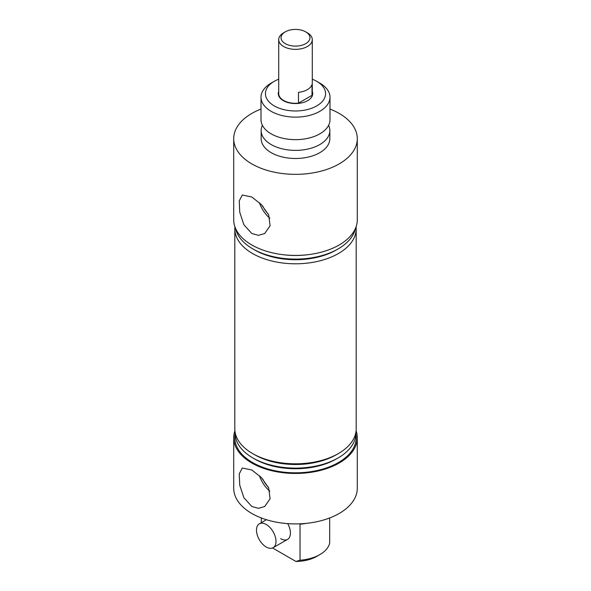 <?xml version="1.0" encoding="UTF-8"?>
<svg xmlns="http://www.w3.org/2000/svg" width="591" height="591" viewBox="0 0 591 591"><rect width="100%" height="100%" fill="white"/><g stroke="black" fill="none" stroke-linecap="round" stroke-linejoin="round"><path stroke-width="0.89" d="M261.015 97.219L261.015 119.744A34.485 19.909 0 0 0 271.114 133.825A34.485 19.909 0 0 0 275.709 136.048A34.485 19.909 0 0 0 315.291 136.048A34.485 19.909 0 0 0 329.985 119.744L329.985 97.219A34.485 19.909 180 0 1 308.694 115.614A34.485 19.909 180 0 1 271.114 111.3A34.485 19.909 180 0 1 261.015 97.219A34.485 19.909 180 0 1 271.114 83.146L274.239 81.344A30.067 17.361 0 0 0 274.239 105.892A30.067 17.361 0 0 0 316.761 105.892A30.067 17.361 0 0 0 316.761 81.344L319.886 83.146A34.485 19.909 180 0 1 329.985 97.219M262.751 479.02A18.314 10.579 -120 0 0 268.307 487.11M251.803 506.48L243.869 497.688L239.739 485.204L239.237 473.916L242.288 468.006L251.803 469.985L261.377 477.55L268.706 487.967L270.087 498.797L264.687 506.517L258.474 508.319L251.803 506.48M259.412 475.652A21.446 12.381 -120 0 0 269.843 491.187M251.803 233.489L243.869 224.706L239.739 212.213L239.237 200.925L242.288 195.015L251.803 197.002L261.377 204.567L268.706 214.976L270.087 225.806L264.687 233.534L258.474 235.336L251.803 233.489M259.412 202.661A21.446 12.381 -120 0 0 269.843 218.205M262.751 206.037A18.314 10.579 -120 0 0 268.307 214.119M283.325 100.647A17.213 9.936 180 0 1 278.287 93.622A17.213 9.936 180 0 1 278.716 91.413A17.213 9.936 0 0 0 278.287 93.622A17.213 9.936 0 0 0 298.588 103.395A17.213 9.936 0 0 0 312.713 93.622A17.213 9.936 180 0 1 302.09 102.797A17.213 9.936 180 0 1 283.325 100.647M234.908 430.773A61.789 35.674 0 0 0 233.711 437.783L233.711 488.232A61.789 35.674 0 0 0 251.803 513.461A61.789 35.674 0 0 0 319.147 521.196A61.789 35.674 0 0 0 357.289 488.232L357.289 437.783A61.789 35.674 0 0 0 356.092 430.773M233.711 437.783A61.789 35.674 0 0 0 251.803 463.004A61.789 35.674 0 0 0 319.147 470.739A61.789 35.674 0 0 0 357.289 437.783M356.188 228.761L356.188 428.77A60.688 35.039 180 0 1 338.414 453.548L336.345 454.738A57.763 33.347 180 0 1 254.655 454.738L252.586 453.548A60.688 35.039 180 0 1 234.812 428.77L234.812 228.761A60.688 35.039 0 0 0 252.586 253.539A60.688 35.039 0 0 0 318.726 261.133A60.688 35.039 0 0 0 356.188 228.761A60.688 35.039 0 0 0 356.092 226.759M338.414 453.548A60.688 35.039 180 0 1 252.586 453.548L254.655 454.738M355.841 432.509A60.356 34.847 180 0 1 338.178 457.914A60.356 34.847 180 0 1 252.822 457.914L252.822 457.914A60.356 34.847 180 0 1 235.159 432.509M338.178 457.914L336.345 458.971A57.763 33.347 180 0 1 254.655 458.978L252.822 457.914L254.655 458.971A57.763 33.347 180 0 1 254.655 458.971M355.841 434.045A60.688 35.039 180 0 1 321.681 469.387A60.688 35.039 180 0 1 252.586 462.554A60.688 35.039 180 0 1 235.159 434.045M261.015 109.062A61.789 35.674 0 0 0 233.711 138.663L233.711 219.749A61.789 35.674 0 0 0 251.803 244.977A61.789 35.674 0 0 0 319.147 252.712A61.789 35.674 0 0 0 357.289 219.749L357.289 138.663A61.789 35.674 0 0 0 339.197 113.442A61.789 35.674 0 0 0 329.985 109.062M233.711 138.663A61.789 35.674 0 0 0 251.803 163.892A61.789 35.674 0 0 0 319.147 171.626A61.789 35.674 0 0 0 357.289 138.663M262.389 125.299A34.344 19.828 0 0 0 261.156 130.559L261.156 138.663A34.344 19.828 0 0 0 271.217 152.685A34.344 19.828 0 0 0 308.642 156.984A34.344 19.828 0 0 0 329.844 138.663L329.844 130.559A34.344 19.828 0 0 0 328.611 125.299M261.156 130.559A34.344 19.828 0 0 0 271.217 144.581A34.344 19.828 0 0 0 308.642 148.873A34.344 19.828 0 0 0 329.844 130.559M235.587 228.488A60.356 34.847 0 0 0 252.822 248.9L254.655 249.956A57.763 33.347 0 0 0 336.345 249.956L338.178 248.9A60.356 34.847 0 0 0 355.413 228.488M254.655 249.956L252.822 248.9A60.356 34.847 0 0 0 338.178 248.9M281.944 254.558A57.763 33.347 0 0 0 309.056 254.558M306.271 523.36A34.485 19.909 0 0 1 300.036 524.187L300.036 560.224A34.485 19.909 0 0 0 319.886 554.565A34.485 19.909 0 0 0 329.682 543.107L329.682 517.952M319.886 554.565L316.761 556.367A30.067 17.361 180 0 1 295.914 561.45L300.036 560.224M234.908 226.759A60.688 35.039 0 0 0 234.812 228.761M319.886 83.146L316.761 81.344A30.067 17.361 0 0 0 312.284 79.216M278.716 79.216A30.067 17.361 0 0 0 274.239 81.344M312.284 91.413A17.213 9.936 180 0 1 312.713 93.622A17.213 9.936 0 0 0 312.284 91.413M272.577 547.975L295.914 561.45M261.318 517.952L261.318 522.673M280.673 538.689A13.792 7.964 -120 0 0 287.573 539.369A13.792 7.964 -120 0 0 287.677 523.619M298.093 45.972A14.457 8.348 0 0 0 309.3 40.247A14.457 8.348 0 0 0 305.724 31.862A14.457 8.348 0 0 0 292.907 29.55A14.457 8.348 0 0 0 285.276 31.862A14.457 8.348 0 0 0 282.697 41.636A14.457 8.348 0 0 0 298.093 45.972M305.724 31.862L307.364 32.808A16.784 9.692 180 0 1 312.284 39.663A16.784 9.692 180 0 1 298.514 49.193A16.784 9.692 180 0 1 283.636 46.512A16.784 9.692 180 0 1 278.716 39.663A16.784 9.692 180 0 1 283.636 32.808L285.276 31.862M298.492 103.152L298.492 92.344A16.784 9.692 0 0 0 312.011 84.535L312.011 95.343L298.492 103.152A16.784 9.692 180 0 1 283.636 100.47A16.784 9.692 180 0 1 278.716 93.622L278.716 39.663M312.284 39.663L312.284 93.622A16.784 9.692 180 0 1 312.011 95.343M266.238 547.022A13.792 7.964 -120 0 0 273.138 547.702A13.792 7.964 -120 0 0 275.251 536.65A13.792 7.964 -120 0 0 266.238 524.498A13.792 7.964 -120 0 0 259.346 523.811A13.792 7.964 -120 0 0 257.233 534.862A13.792 7.964 -120 0 0 266.238 547.022M273.138 547.702L287.573 539.369M259.346 523.811L266.438 519.718"/></g></svg>
